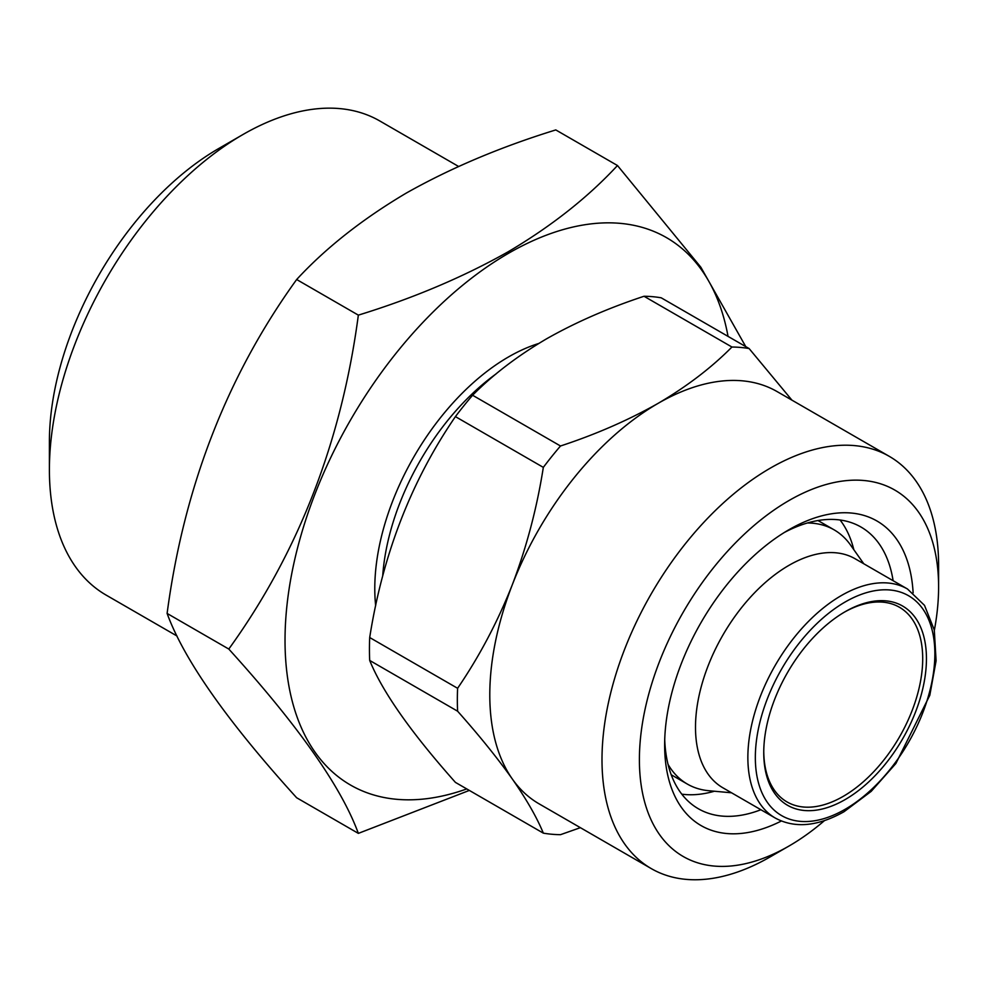 <?xml version="1.0" encoding="UTF-8"?>
<svg xmlns="http://www.w3.org/2000/svg" width="988" height="988" viewBox="0 0 988 988"><rect width="100%" height="100%" fill="white"/><g stroke="black" fill="none" stroke-linecap="round" stroke-linejoin="round"><path stroke-width="1.48" d="M840.084 520.009A162.649 93.897 -60 0 1 853.83 549.686M784.225 532.544A162.649 93.897 -60 0 1 860.968 527.024A162.649 93.897 -60 0 1 893.115 580.709M781.372 821.003A175.864 101.542 -60 0 1 664.64 745.076A175.864 101.542 -60 0 1 788.992 529.692L788.992 529.692A175.864 101.542 -60 0 1 913.122 592.825M824.412 820.67A211.568 122.154 -60 0 1 789.004 846.024A211.568 122.154 -60 0 1 639.397 759.661A211.568 122.154 -60 0 1 788.992 500.533A211.568 122.154 -60 0 1 938.6 586.909A211.568 122.154 -60 0 1 934.352 630.258M770.307 856.818A238.022 137.418 -60 0 1 770.294 856.831L789.004 846.024A211.568 122.154 -60 0 1 788.992 846.024L770.294 856.831A238.022 137.418 -60 0 1 651.29 868.613A238.022 137.418 -60 0 1 614.808 677.892A238.022 137.418 -60 0 1 770.294 468.151A238.022 137.418 -60 0 1 889.299 456.357A238.022 137.418 -60 0 1 938.6 565.321A238.022 137.418 -60 0 1 938.328 576.597M651.29 868.613L539.09 803.837A238.022 137.418 -60 0 1 512.34 779.026A238.022 137.418 -60 0 1 512.34 584.686A238.022 137.418 -60 0 1 658.094 403.363C686.771 386.543 711.385 367.771 731.935 347.023L644.028 296.264A267.106 154.214 -60 0 1 661.207 297.808L749.114 348.554L791.931 400.14M369.697 660.441C382.48 691.859 411.057 732.516 455.419 782.385L543.326 833.143C536.916 817.545 526.592 799.514 512.34 779.026C497.544 758.191 479.304 735.578 457.605 711.199L369.697 660.441A267.106 154.214 -60 0 1 369.697 637.532L457.605 688.29C479.365 656.44 497.606 621.909 512.34 584.686C526.629 547.056 536.953 507.956 543.326 467.373L455.419 416.615C411.329 480.872 382.751 554.515 369.697 637.532M455.419 416.615A267.106 154.214 -60 0 1 472.597 395.249L560.505 445.996C596.036 434.3 628.566 420.085 658.094 403.363A238.022 137.418 -60 0 1 777.099 391.581L889.299 456.357M644.028 296.264C608.102 308.133 575.572 322.347 546.438 338.896C517.465 355.952 492.851 374.736 472.597 395.249M844.16 612.288A112.397 64.887 -60 0 1 899.426 607.25A112.397 64.887 -60 0 1 916.654 697.318A112.397 64.887 -60 0 1 843.233 796.365A112.397 64.887 -60 0 1 787.028 801.935A112.397 64.887 -60 0 1 763.761 751.547M845.098 611.745L845.098 611.745A115.04 66.418 -60 0 1 926.448 658.712A115.04 66.418 -60 0 1 845.098 799.601A115.04 66.418 -60 0 1 763.749 752.634A115.04 66.418 -60 0 1 845.098 611.745L845.098 611.745M358.348 833.378L296.659 797.761C227.252 721.265 184.064 659.823 167.108 613.437C183.854 487.208 227.042 375.897 296.659 279.518C325.842 247.914 362.349 219.126 406.179 193.142C450.565 168.096 500.422 147.027 555.787 129.922L617.475 165.527C587.835 197.489 551.329 226.277 507.956 251.903C462.952 277.208 413.083 298.29 358.348 315.135C341.601 441.364 298.413 552.675 228.796 649.054C298.203 725.538 341.391 786.979 358.348 833.378L469.337 790.425M176.963 635.988L106.087 595.072A273.713 158.031 -60 0 1 49.4 469.769A273.713 158.031 -60 0 1 242.949 134.529L242.949 134.529A273.713 158.031 -60 0 1 379.812 120.981L458.593 166.466M49.4 469.769L49.4 441.698A239.343 138.184 -60 0 1 218.632 148.571L242.937 134.541L218.632 148.571M775.247 818.027L722.883 787.794A132.231 76.348 -60 0 1 702.616 681.844A132.231 76.348 -60 0 1 788.992 565.321A132.231 76.348 -60 0 1 855.114 558.763L907.478 588.996A132.231 76.348 -60 0 0 841.356 595.542A132.231 76.348 -60 0 0 754.98 712.064A132.231 76.348 -60 0 0 775.247 818.027C794.747 828.611 817.669 826.511 843.999 811.741L871.194 791.363L895.894 763.489L929.807 695.28L936.093 660.799L934.29 629.986L924.496 605.348L907.478 588.996M731.54 792.796L708.717 790.709A146.78 84.746 -60 0 1 687.352 784.077A146.78 84.746 -60 0 1 668.049 764.391M466.744 788.93A316.037 182.459 -60 0 1 286.014 615.573A316.037 182.459 -60 0 1 508.499 253.299A316.037 182.459 -60 0 1 728.033 336.377M714.373 791.227A162.649 93.897 -60 0 1 681.806 794.167M745.755 346.615L700.863 267.242L617.475 165.527M807.418 522.985A146.78 84.746 -60 0 1 834.131 529.852A146.78 84.746 -60 0 1 850.545 545.043L863.771 563.765M358.348 315.135L296.659 279.518M228.796 649.054L167.108 613.437M457.605 711.199A267.106 154.214 -60 0 1 457.605 688.29M580.376 827.672L560.505 834.675A267.106 154.214 -60 0 1 543.326 833.143M731.935 347.023A267.106 154.214 -60 0 1 749.114 348.554M543.326 467.373A267.106 154.214 -60 0 1 560.505 445.996M760.884 809.74A162.649 93.897 -60 0 1 698.331 808.74A162.649 93.897 -60 0 1 664.726 739.518M845.098 809.32A126.946 73.285 -60 0 1 755.338 757.5A126.946 73.285 -60 0 1 845.098 602.025A126.946 73.285 -60 0 1 934.858 653.846A126.946 73.285 -60 0 1 845.098 809.32M382.714 575.868A183.805 106.124 -60 0 1 496.112 373.884M375.662 605.681A189.091 109.174 -60 0 1 508.499 356.94A189.091 109.174 -60 0 1 538.67 343.503M687.352 784.077L671.223 774.765M834.131 529.852L818.002 520.54M938.6 586.909L938.6 565.321"/></g></svg>
